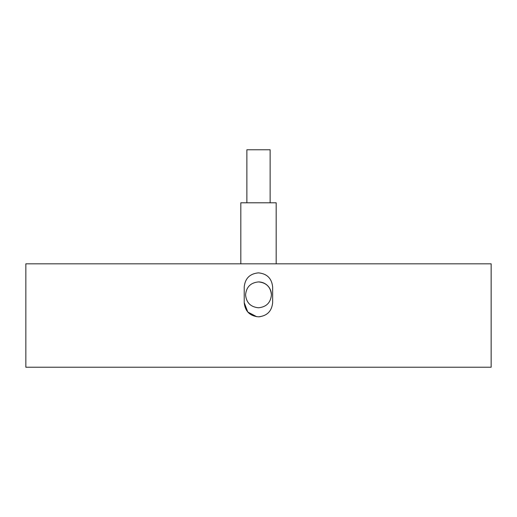 <?xml version="1.0" encoding="UTF-8"?>
<svg xmlns="http://www.w3.org/2000/svg" width="517" height="517" viewBox="0 0 517 517"><rect width="100%" height="100%" fill="white"/><g stroke="black" fill="none" stroke-linecap="round" stroke-linejoin="round"><path stroke-width="0.78" d="M258.429 272.873L258.429 272.873C267.056 273.706 271.8 278.443 272.646 287.09L272.646 302.6C271.8 311.234 267.063 315.977 258.429 316.818C249.795 315.977 245.058 311.24 244.211 302.6L244.211 287.09C245.052 278.45 249.795 273.713 258.429 272.873C249.801 273.706 245.058 278.443 244.211 287.09L244.211 302.6L247.785 312.016L256.697 316.708M258.429 263.825L491.15 263.825L491.15 367.225L25.85 367.225L25.85 263.825L258.429 263.825M258.746 316.811L260.161 316.708M246.868 202.793L246.868 149.775L270.132 149.775L270.132 202.793M240.819 263.825L240.819 202.793L276.181 202.793L276.181 263.825M258.5 307.77C266.352 307.001 270.662 302.691 271.425 294.845C270.662 286.993 266.352 282.683 258.5 281.92C250.655 282.683 246.344 286.993 245.575 294.845C246.331 302.691 250.642 306.995 258.5 307.77M271.425 294.845A12.925 12.925 0 0 0 258.5 281.92"/></g></svg>
